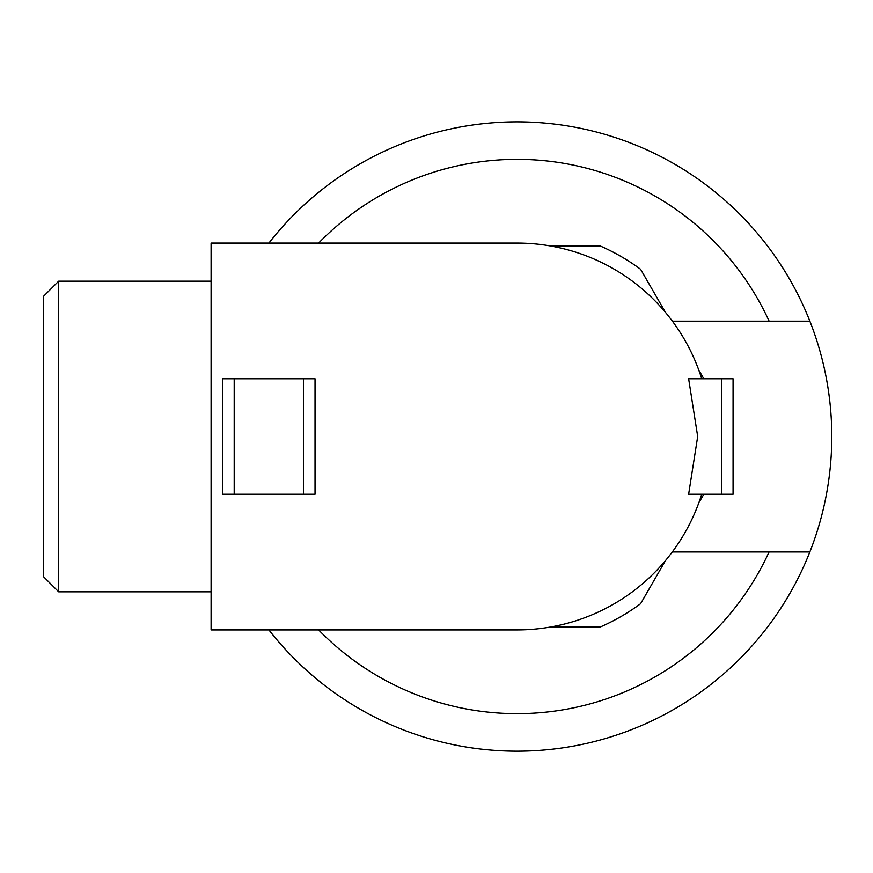 <?xml version="1.0" encoding="UTF-8"?>
<svg xmlns="http://www.w3.org/2000/svg" width="873" height="873" viewBox="0 0 873 873"><rect width="100%" height="100%" fill="white"/><g stroke="black" fill="none" stroke-linecap="round" stroke-linejoin="round"><path stroke-width="1.31" d="M688.633 378.762L733.069 378.762L733.069 494.238L688.633 494.238L697.691 436.5L688.633 378.762M303.477 378.762L222.648 378.762L222.648 494.238L315.033 494.238L315.033 378.762L303.477 378.762L303.477 494.238M701.728 494.238A193.424 193.424 0 0 1 517.122 629.924L211.091 629.924L211.091 243.076L517.122 243.076A193.424 193.424 0 0 1 701.728 378.762M43.65 576.813L43.65 296.187L58.666 281.182L58.666 591.818L43.65 576.813M318.623 243.076A277.156 277.156 0 0 1 769.135 321.166M769.069 551.976A277.156 277.156 0 0 1 318.623 629.924M809.991 321.166L672.396 321.166M672.297 551.976L809.937 551.976M268.906 629.924A314.684 314.684 0 0 0 809.849 551.976L789.105 551.976M268.906 243.076A314.684 314.684 0 0 1 809.849 551.954M550.416 627.043L600.188 627.043A207.861 207.861 0 0 0 640.596 603.712L665.488 560.608M698.782 502.935L703.802 494.238M703.802 378.762L698.782 370.065M665.488 312.392L640.596 269.288A207.861 207.861 0 0 0 600.188 245.957L550.416 245.957M721.513 378.762L721.513 494.238M234.193 378.762L234.193 494.238M211.091 591.818L58.666 591.818M211.091 281.182L58.666 281.182"/></g></svg>
